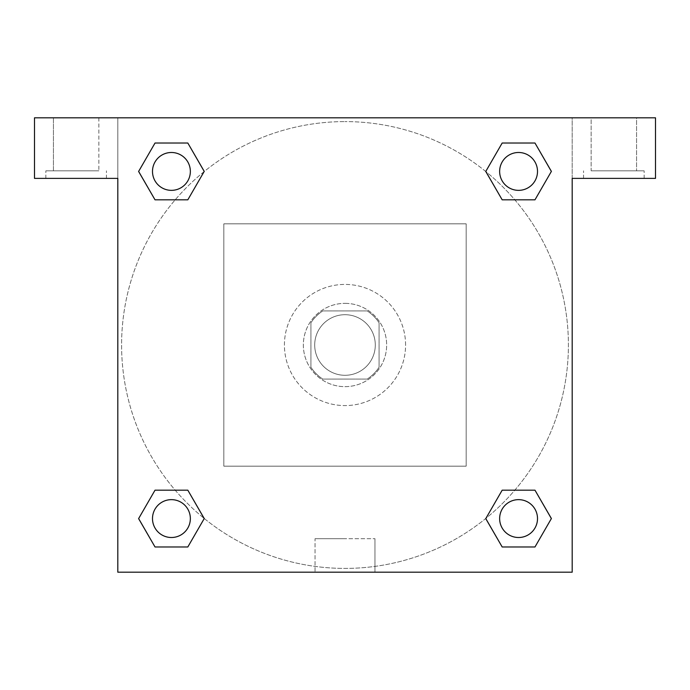 <?xml version="1.0" encoding="UTF-8"?>
<svg xmlns="http://www.w3.org/2000/svg" width="690" height="690" viewBox="0 0 690 690"><rect width="100%" height="100%" fill="white"/><g stroke="black" fill="none" stroke-linecap="round" stroke-linejoin="round"><path stroke-width="0.52" stroke-dasharray="3.45 2.59" d="M375.291 345A30.291 30.291 0 0 0 329.855 318.763A30.291 30.291 0 0 0 329.855 371.237A30.291 30.291 0 0 0 375.291 345A30.291 30.291 0 0 0 329.855 318.763A30.291 30.291 0 0 0 329.855 371.237A30.291 30.291 0 0 0 375.291 345M367.218 379.077L322.782 379.077A40.684 40.684 0 0 1 310.923 367.218L310.923 322.782A40.684 40.684 0 0 1 322.782 310.923L367.218 310.923A40.684 40.684 0 0 1 379.077 322.782L379.077 367.218A40.684 40.684 0 0 1 367.218 379.077L322.782 379.077A40.684 40.684 0 0 1 310.923 367.218L310.923 322.782A40.684 40.684 0 0 1 322.782 310.923L367.218 310.923A40.684 40.684 0 0 1 379.077 322.782L379.077 367.218A40.684 40.684 0 0 1 367.218 379.077M345 303.35A41.65 41.65 0 0 1 381.07 365.829A41.65 41.65 0 0 1 308.93 365.829A41.65 41.65 0 0 1 345 303.35A41.65 41.65 0 0 0 303.35 345A41.65 41.65 0 0 0 345 386.65A41.65 41.65 0 0 0 386.65 345A41.65 41.65 0 0 0 345 303.35M405.582 345A60.582 60.582 0 0 0 314.709 292.534A60.582 60.582 0 0 0 314.709 397.466A60.582 60.582 0 0 0 405.582 345A60.582 60.582 0 0 0 314.709 292.534A60.582 60.582 0 0 0 314.709 397.466A60.582 60.582 0 0 0 405.582 345M466.173 466.173L466.173 223.827L223.827 223.827L223.827 466.173L466.173 466.173L466.173 223.827L223.827 223.827L223.827 466.173L466.173 466.173M34.5 117.809L655.5 117.809L572.191 117.809L655.5 117.809L655.5 178.391L572.191 178.391L572.191 572.191L117.809 572.191L117.809 178.391L34.5 178.391L117.809 178.391L117.809 117.809L34.5 117.809L34.5 178.391L34.5 117.809L572.191 117.809L572.191 178.391L655.5 178.391L655.5 117.809L655.5 178.391L572.191 178.391L572.191 117.809L117.809 117.809L117.809 178.391L117.809 117.809L117.809 178.391L34.5 178.391L34.5 117.809M76.15 178.391L45.859 178.391L76.15 178.391M76.15 170.818L45.859 170.818L76.15 170.818M53.432 170.818L98.868 170.818L53.432 170.818L98.868 170.818L53.432 170.818L53.432 117.809L98.868 117.809L53.432 117.809L98.868 117.809L53.432 117.809L53.432 170.818M613.85 178.391L583.559 178.391L613.85 178.391M613.85 170.818L644.141 170.818L613.85 170.818M591.132 170.818L636.568 170.818L591.132 170.818L636.568 170.818L591.132 170.818L591.132 117.809L636.568 117.809L636.568 170.818L636.568 117.809L591.132 117.809L636.568 117.809L591.132 117.809L591.132 170.818M117.809 362.983L117.809 327.017L117.809 362.983M117.809 572.191L117.809 178.391L117.809 572.191L572.191 572.191L117.809 572.191M345 572.191L374.955 572.191L345 572.191M345 538.692L315.045 538.692L345 538.692M362.983 117.809L327.017 117.809L362.983 117.809M572.191 327.017L572.191 362.983L572.191 327.017M572.191 178.391L572.191 572.191L572.191 178.391M518.578 499.646A18.932 18.932 0 0 1 534.974 528.04A18.932 18.932 0 0 1 502.182 528.04A18.932 18.932 0 0 1 518.578 499.646A18.932 18.932 0 0 1 537.51 518.578A18.932 18.932 0 0 1 518.578 537.51A18.932 18.932 0 0 1 499.646 518.578A18.932 18.932 0 0 1 518.578 499.646M518.578 152.49A18.932 18.932 0 0 1 534.974 180.892A18.932 18.932 0 0 1 502.182 180.892A18.932 18.932 0 0 1 518.578 152.49A18.932 18.932 0 0 0 499.646 171.422A18.932 18.932 0 0 0 518.578 190.354A18.932 18.932 0 0 0 537.51 171.422A18.932 18.932 0 0 0 518.578 152.49M171.422 499.646A18.932 18.932 0 0 1 187.818 528.04A18.932 18.932 0 0 1 155.026 528.04A18.932 18.932 0 0 1 171.422 499.646A18.932 18.932 0 0 0 152.49 518.578A18.932 18.932 0 0 0 171.422 537.51A18.932 18.932 0 0 0 190.354 518.578A18.932 18.932 0 0 0 171.422 499.646M171.422 152.49A18.932 18.932 0 0 1 187.818 180.892A18.932 18.932 0 0 1 155.026 180.892A18.932 18.932 0 0 1 171.422 152.49A18.932 18.932 0 0 0 152.49 171.422A18.932 18.932 0 0 0 171.422 190.354A18.932 18.932 0 0 0 190.354 171.422A18.932 18.932 0 0 0 171.422 152.49M485.812 171.551A223.405 223.405 0 0 0 345 121.595A223.405 223.405 0 0 1 538.476 456.702A223.405 223.405 0 0 1 151.524 456.702A223.405 223.405 0 0 1 345 121.595A223.405 223.405 0 0 0 204.093 518.371M204.188 518.449A223.405 223.405 0 0 0 568.405 345A223.405 223.405 0 0 0 485.907 171.629M98.868 117.809L98.868 170.818L98.868 117.809M187.818 143.02L204.214 171.422L187.784 199.798M155.026 199.824L138.63 171.422L155.06 143.046M155.026 546.98L138.63 518.578L155.06 490.202M187.818 490.176L204.214 518.578L187.784 546.954M502.182 546.98L485.786 518.578L502.216 490.202M534.974 490.176L551.37 518.578L534.94 546.954M534.974 143.02L551.37 171.422L534.94 199.798M502.182 199.824L485.786 171.422L502.216 143.046M315.045 572.191L374.955 572.191L315.045 572.191L315.045 538.692L374.955 538.692L315.045 538.692L315.045 572.191M537.51 518.578A18.932 18.932 0 0 0 509.108 502.182A18.932 18.932 0 0 0 509.108 534.974A18.932 18.932 0 0 0 537.51 518.578M485.786 518.578L502.182 490.176M551.37 518.578L534.974 546.98M190.354 518.578A18.932 18.932 0 0 0 161.96 502.182A18.932 18.932 0 0 0 161.96 534.974A18.932 18.932 0 0 0 190.354 518.578M138.63 518.578L155.026 490.176M204.214 518.578L187.818 546.98M537.51 171.422A18.932 18.932 0 0 0 509.108 155.026A18.932 18.932 0 0 0 509.108 187.818A18.932 18.932 0 0 0 537.51 171.422M485.786 171.422L502.182 143.02M551.37 171.422L534.974 199.824M190.354 171.422A18.932 18.932 0 0 0 161.96 155.026A18.932 18.932 0 0 0 161.96 187.818A18.932 18.932 0 0 0 190.354 171.422M138.63 171.422L155.026 143.02M204.214 171.422L187.818 199.824M106.441 178.391L106.441 170.818L106.441 178.391M45.859 178.391L45.859 170.818L45.859 178.391M644.141 178.391L644.141 170.818L644.141 178.391M583.559 178.391L583.559 170.818L583.559 178.391M374.955 572.191L374.955 538.692L374.955 572.191"/><path stroke-width="1.03" d="M655.5 117.809L34.5 117.809L34.5 178.391L117.809 178.391L117.809 572.191L572.191 572.191L572.191 178.391L655.5 178.391L655.5 117.809M155.026 199.824L187.818 199.824L155.026 199.824L138.63 171.422L155.026 143.02L187.818 143.02L204.214 171.422L187.818 199.824L155.026 199.824L138.595 171.448M187.818 143.02L155.026 143.02L187.818 143.02L204.249 171.405M187.818 490.176L155.026 490.176L187.818 490.176L204.214 518.578L187.818 546.98L155.026 546.98L138.63 518.578L155.026 490.176L187.818 490.176L204.249 518.552M155.026 546.98L187.818 546.98L155.026 546.98L138.595 518.595M534.974 490.176L502.182 490.176L534.974 490.176L551.37 518.578L534.974 546.98L502.182 546.98L485.786 518.578L502.182 490.176L534.974 490.176L551.405 518.552M502.182 546.98L534.974 546.98L502.182 546.98L485.751 518.595M502.182 199.824L534.974 199.824L502.182 199.824L485.786 171.422L502.182 143.02L534.974 143.02L551.37 171.422L534.974 199.824L502.182 199.824L485.751 171.448M534.974 143.02L502.182 143.02L534.974 143.02L551.405 171.405M537.51 518.578A18.932 18.932 0 0 0 509.108 502.182A18.932 18.932 0 0 0 509.108 534.974A18.932 18.932 0 0 0 537.51 518.578M190.354 518.578A18.932 18.932 0 0 0 161.96 502.182A18.932 18.932 0 0 0 161.96 534.974A18.932 18.932 0 0 0 190.354 518.578M537.51 171.422A18.932 18.932 0 0 0 509.108 155.026A18.932 18.932 0 0 0 509.108 187.818A18.932 18.932 0 0 0 537.51 171.422M190.354 171.422A18.932 18.932 0 0 0 161.96 155.026A18.932 18.932 0 0 0 161.96 187.818A18.932 18.932 0 0 0 190.354 171.422"/></g></svg>

